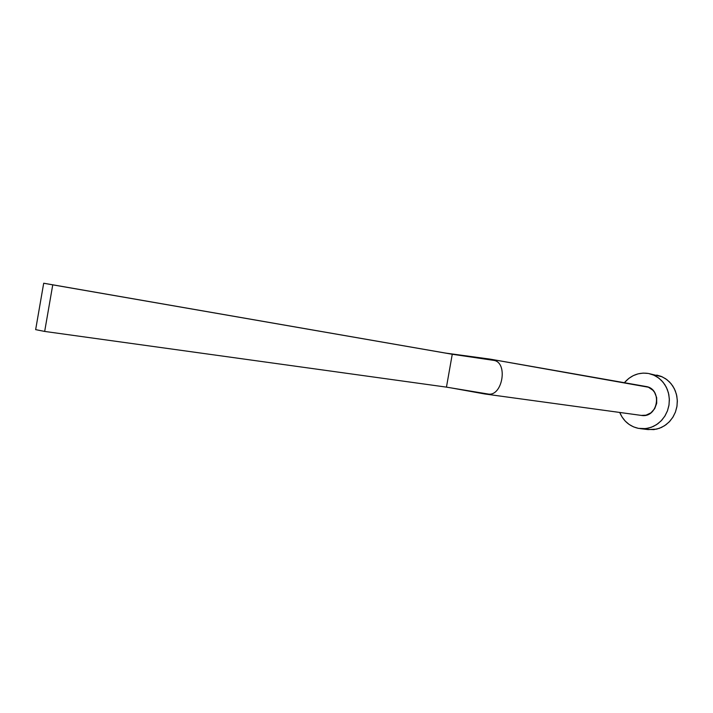 <?xml version="1.0" encoding="UTF-8"?>
<svg xmlns="http://www.w3.org/2000/svg" width="713" height="713" viewBox="0 0 713 713"><rect width="100%" height="100%" fill="white"/><g stroke="black" fill="none" stroke-linecap="round" stroke-linejoin="round"><path stroke-width="1.07" d="M490.419 359.183L494.198 360.439C508.235 363.095 502.326 396.535 488.253 394.048L484.599 393.941L488.253 394.048L446.454 387.132L488.253 394.048C502.326 396.535 508.235 363.095 494.198 360.439L490.419 359.183L645.862 386.482L490.401 359.174L648.42 387.221L652.858 390.225L654.579 392.391L656.655 397.604L656.691 403.335L654.686 408.683L650.933 412.845L646.04 415.171L641.29 415.412M484.965 393.995L641.335 415.412C658.161 418.486 662.823 388.71 645.862 386.482L645.844 386.473M646.646 429.351L653.874 429.609L659.382 428.308L664.525 425.75L669.061 422.06L672.76 417.417L675.452 412.025L676.994 406.169L677.314 400.109L676.396 394.164L674.284 388.603L671.093 383.71L666.976 379.708L662.127 376.794L648.67 373.523L654.044 375.234L658.928 378.184L663.081 382.221L666.298 387.168L668.42 392.783L669.338 398.799L669.017 404.922L667.457 410.848L664.748 416.294L661.013 420.991L656.441 424.725L651.254 427.31L645.702 428.62L638.42 428.361C629.668 426.401 623.438 421.098 619.722 412.453L622.021 416.962L625.221 421.08L629.116 424.431L633.572 426.891L638.42 428.361L643.465 428.78L648.518 428.121L653.393 426.419L657.885 423.718L661.833 420.126L665.06 415.786L667.457 410.866L668.91 405.545L669.373 400.055L668.83 394.601L667.297 389.396L664.846 384.637L661.557 380.528L657.582 377.213L653.063 374.815L648.67 373.523M624.374 382.703C630.898 375.261 638.839 372.168 648.188 373.434L643.135 373.104L638.108 373.844L633.296 375.617L628.884 378.353L624.374 382.703M648.179 429.591L656.673 429.119L661.504 427.426L665.96 424.761L669.872 421.205L673.072 416.918L675.443 412.043L676.887 406.793L677.35 401.357L676.806 395.956L675.282 390.804L672.849 386.098L669.587 382.025L665.639 378.746L661.156 376.375L656.762 375.083M444.787 352.944L494.198 360.439L452.256 354.263L446.454 387.132L44.669 331.429L52.753 284.844L452.256 354.263L446.454 387.132L44.669 331.429L52.753 284.844L43.698 283.23L452.256 354.263L43.698 283.23L35.65 329.638L44.669 331.429L35.65 329.638L43.698 283.23L444.787 352.944M648.277 429.6L640.176 428.629M484.599 393.941L451.044 387.89M447.47 353.336L490.054 359.12"/></g></svg>
